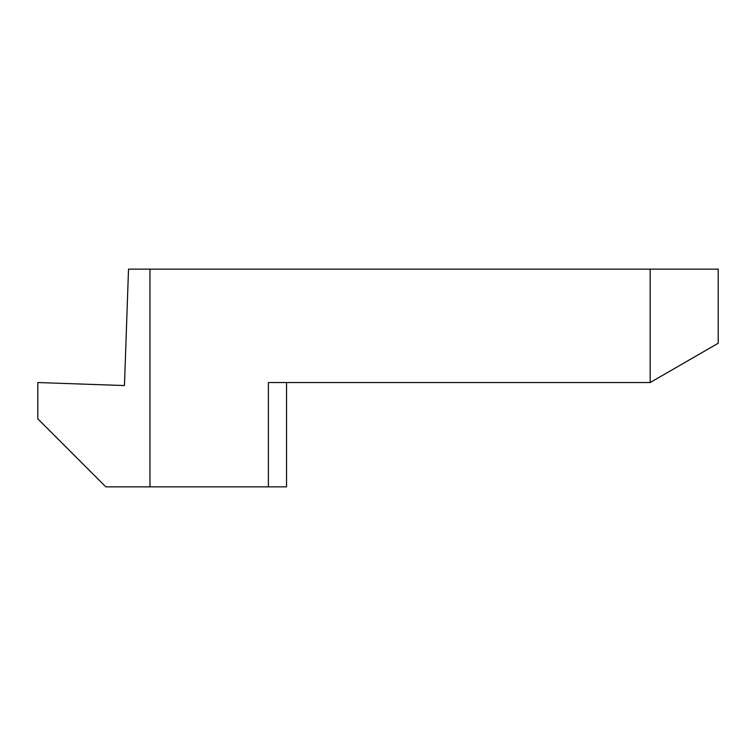 <?xml version="1.0" encoding="UTF-8"?>
<svg xmlns="http://www.w3.org/2000/svg" width="756" height="756" viewBox="0 0 756 756"><rect width="100%" height="100%" fill="white"/><g stroke="black" fill="none" stroke-linecap="round" stroke-linejoin="round"><path stroke-width="1.13" d="M650.16 269.136L718.2 269.136L718.2 343.252L650.16 382.536L650.16 269.136L128.52 269.136L124.456 385.56L37.8 382.536L37.8 418.824L105.84 486.864L149.962 486.864L149.962 269.136M286.533 382.536L286.533 486.864L268.389 486.864L268.389 382.536L650.16 382.536M268.389 486.864L149.962 486.864"/></g></svg>
